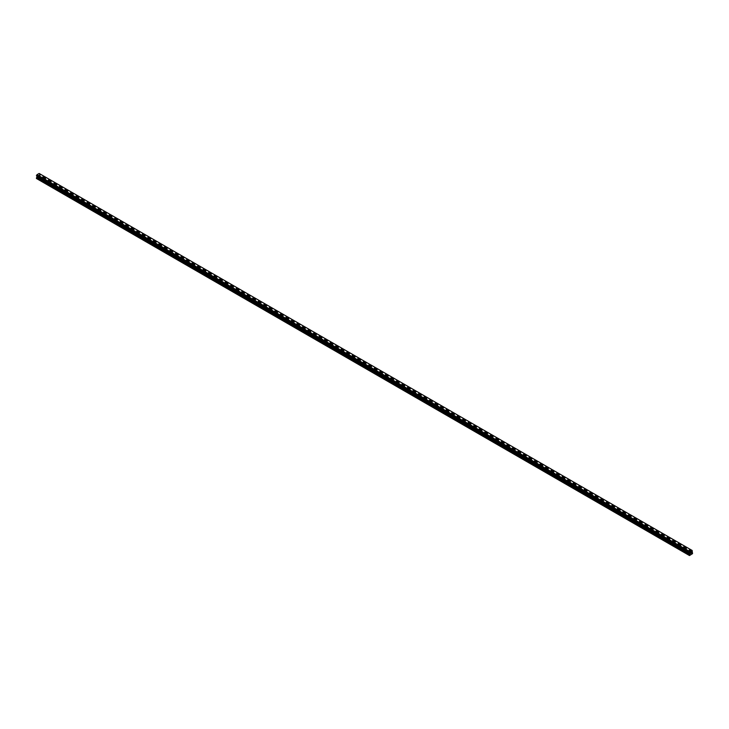 <?xml version="1.0" encoding="UTF-8"?>
<svg xmlns="http://www.w3.org/2000/svg" width="729" height="729" viewBox="0 0 729 729"><rect width="100%" height="100%" fill="white"/><g stroke="black" fill="none" stroke-linecap="round" stroke-linejoin="round"><path stroke-width="0.55" stroke-dasharray="3.65 2.73" d="M684.103 549.11L685.178 548.846L684.103 549.11M684.996 550.76L683.911 551.015L684.996 550.76M671.3 541.72L672.384 541.456L671.3 541.72M672.193 543.369L671.117 543.624L672.193 543.369M658.497 534.33L659.581 534.065L658.497 534.33M659.39 535.979L658.314 536.234L659.39 535.979M645.694 526.939L646.778 526.675L645.694 526.939M646.587 528.589L645.511 528.844L646.587 528.589M632.89 519.54L633.975 519.285L632.89 519.54M633.793 521.199L632.708 521.454L633.793 521.199M620.087 512.15L621.172 511.895L620.087 512.15M620.99 513.808L619.905 514.063L620.99 513.808M607.293 504.76L608.369 504.504L607.293 504.76M608.186 506.409L607.102 506.673L608.186 506.409M594.49 497.369L595.566 497.114L594.49 497.369M595.383 499.019L594.299 499.283L595.383 499.019M581.687 489.979L582.763 489.724L581.687 489.979M582.58 491.628L581.496 491.893L582.58 491.628M568.884 482.589L569.969 482.334L568.884 482.589M569.777 484.238L568.702 484.503L569.777 484.238M556.081 475.199L557.166 474.944L556.081 475.199M556.974 476.848L555.899 477.103L556.974 476.848M543.278 467.808L544.363 467.544L543.278 467.808M544.171 469.458L543.096 469.713L544.171 469.458M530.475 460.418L531.559 460.154L530.475 460.418M531.377 462.068L530.293 462.323L531.377 462.068M517.672 453.028L518.756 452.764L517.672 453.028M518.574 454.677L517.49 454.932L518.574 454.677M504.869 445.629L505.953 445.373L504.869 445.629M505.771 447.287L504.687 447.542L505.771 447.287M492.075 438.238L493.15 437.983L492.075 438.238M492.968 439.897L491.884 440.152L492.968 439.897M479.272 430.848L480.347 430.593L479.272 430.848M480.165 432.497L479.081 432.762L480.165 432.497M466.469 423.458L467.553 423.203L466.469 423.458M467.362 425.107L466.278 425.372L467.362 425.107M453.666 416.068L454.75 415.812L453.666 416.068M454.559 417.717L453.484 417.981L454.559 417.717M440.863 408.677L441.947 408.422L440.863 408.677M441.756 410.327L440.68 410.591L441.756 410.327M428.06 401.287L429.144 401.032L428.06 401.287M428.962 402.937L427.877 403.192L428.962 402.937M415.257 393.897L416.341 393.633L415.257 393.897M416.159 395.546L415.074 395.801L416.159 395.546M402.454 386.507L403.538 386.242L402.454 386.507M403.356 388.156L402.271 388.411L403.356 388.156M389.66 379.116L390.735 378.852L389.66 379.116M390.553 380.766L389.468 381.021L390.553 380.766M376.857 371.726L377.932 371.462L376.857 371.726M377.75 373.376L376.665 373.631L377.75 373.376M364.053 364.327L365.138 364.072L364.053 364.327M364.947 365.985L363.862 366.24L364.947 365.985M351.25 356.937L352.335 356.681L351.25 356.937M352.143 358.586L351.068 358.85L352.143 358.586M338.447 349.546L339.532 349.291L338.447 349.546M339.34 351.196L338.265 351.46L339.34 351.196M325.644 342.156L326.729 341.901L325.644 342.156M326.546 343.806L325.462 344.07L326.546 343.806M312.841 334.766L313.926 334.511L312.841 334.766M313.743 336.415L312.659 336.68L313.743 336.415M300.038 327.376L301.123 327.121L300.038 327.376M300.94 329.025L299.856 329.28L300.94 329.025M287.244 319.985L288.32 319.721L287.244 319.985M288.137 321.635L287.053 321.89L288.137 321.635M274.441 312.595L275.516 312.331L274.441 312.595M275.334 314.245L274.25 314.5L275.334 314.245M261.638 305.205L262.722 304.941L261.638 305.205M262.531 306.854L261.447 307.109L262.531 306.854M248.835 297.815L249.919 297.55L248.835 297.815M249.728 299.464L248.653 299.719L249.728 299.464M236.032 290.415L237.116 290.16L236.032 290.415M236.925 292.074L235.85 292.329L236.925 292.074M223.229 283.025L224.313 282.77L223.229 283.025M224.131 284.674L223.047 284.939L224.131 284.674M210.426 275.635L211.51 275.38L210.426 275.635M211.328 277.284L210.244 277.549L211.328 277.284M197.623 268.245L198.707 267.99L197.623 268.245M198.525 269.894L197.441 270.158L198.525 269.894M184.829 260.854L185.904 260.599L184.829 260.854M185.722 262.504L184.637 262.768L185.722 262.504M172.026 253.464L173.101 253.209L172.026 253.464M172.919 255.114L171.834 255.369L172.919 255.114M159.223 246.074L160.298 245.81L159.223 246.074M160.116 247.723L159.031 247.978L160.116 247.723M146.42 238.684L147.504 238.419L146.42 238.684M147.313 240.333L146.237 240.588L147.313 240.333M133.617 231.293L134.701 231.029L133.617 231.293M134.51 232.943L133.434 233.198L134.51 232.943M120.814 223.903L121.898 223.639L120.814 223.903M121.707 225.553L120.631 225.808L121.707 225.553M108.01 216.504L109.095 216.249L108.01 216.504M108.913 218.162L107.828 218.418L108.913 218.162M95.207 209.114L96.292 208.858L95.207 209.114M96.11 210.763L95.025 211.027L96.11 210.763M82.413 201.723L83.489 201.468L82.413 201.723M83.306 203.373L82.222 203.637L83.306 203.373M69.61 194.333L70.686 194.078L69.61 194.333M70.503 195.983L69.419 196.247L70.503 195.983M56.807 186.943L57.883 186.688L56.807 186.943M57.7 188.592L56.616 188.857L57.7 188.592M44.004 179.553L45.089 179.298L44.004 179.553M44.897 181.202L43.822 181.457L44.897 181.202M690.846 552.564L690.481 553.502M691.42 552.382L691.056 553.165M38.482 175.99L38.519 175.288L38.519 176.008M37.717 175.753L37.708 176.482L37.708 175.753M37.708 176.482L37.753 175.826L37.708 176.482M36.45 178.514L39.648 176.673L39.175 173.466M689.352 552.819L36.924 176.163M689.397 552.846L36.505 175.899M39.138 173.456L692.076 550.413M692.422 550.696L39.557 173.748M692.55 553.621L39.648 176.673M692.404 553.876L39.503 176.928M692.486 552.855L39.585 175.908M691.994 552.564L39.093 175.616L691.994 552.564M692.031 551.971L39.138 175.024M692.076 551.826L39.175 174.878M689.862 553.22L37.006 176.3L689.834 553.202M689.497 555.553L36.596 178.605M692.55 552.992L39.648 176.044M691.967 552.509L39.065 175.561M691.967 552.126L39.065 175.179M691.994 552.044L39.093 175.097M692.331 551.352L39.43 174.404M692.395 551.242L39.494 174.295M692.404 551.197L39.503 174.249M692.459 551.097L39.557 174.149M692.495 551.06L39.594 174.113M692.55 550.933L39.648 173.985M692.55 550.75L39.648 173.803M39.494 173.675L692.395 550.623L39.594 173.739M39.475 173.639L692.076 550.422L39.43 173.639M689.479 552.846L36.541 175.889M683.911 548.846L683.911 551.015M671.117 541.456L671.117 543.624M658.314 534.065L658.314 536.234M645.511 526.675L645.511 528.844M632.708 519.285L632.708 521.454M619.905 511.895L619.905 514.063M607.102 504.504L607.102 506.673M594.299 497.114L594.299 499.283M581.496 489.724L581.496 491.893M568.702 482.334L568.702 484.503M555.899 474.944L555.899 477.103M543.096 467.544L543.096 469.713M530.293 460.154L530.293 462.323M517.49 452.764L517.49 454.932M504.687 445.373L504.687 447.542M491.884 437.983L491.884 440.152M479.081 430.593L479.081 432.762M466.278 423.203L466.278 425.372M453.484 415.812L453.484 417.981M440.68 408.422L440.68 410.591M427.877 401.032L427.877 403.192M415.074 393.633L415.074 395.801M402.271 386.242L402.271 388.411M389.468 378.852L389.468 381.021M376.665 371.462L376.665 373.631M363.862 364.072L363.862 366.24M351.068 356.681L351.068 358.85M338.265 349.291L338.265 351.46M325.462 341.901L325.462 344.07M312.659 334.511L312.659 336.68M299.856 327.121L299.856 329.28M287.053 319.721L287.053 321.89M274.25 312.331L274.25 314.5M261.447 304.941L261.447 307.109M248.653 297.55L248.653 299.719M235.85 290.16L235.85 292.329M223.047 282.77L223.047 284.939M210.244 275.38L210.244 277.549M197.441 267.99L197.441 270.158M184.637 260.599L184.637 262.768M171.834 253.209L171.834 255.369M159.031 245.81L159.031 247.978M146.237 238.419L146.237 240.588M133.434 231.029L133.434 233.198M120.631 223.639L120.631 225.808M107.828 216.249L107.828 218.418M95.025 208.858L95.025 211.027M82.222 201.468L82.222 203.637M69.419 194.078L69.419 196.247M56.616 186.688L56.616 188.857M43.822 179.298L43.822 181.457M45.089 179.298L45.089 181.457M57.883 186.688L57.883 188.857M70.686 194.078L70.686 196.247M83.489 201.468L83.489 203.637M96.292 208.858L96.292 211.027M109.095 216.249L109.095 218.418M121.898 223.639L121.898 225.808M134.701 231.029L134.701 233.198M147.504 238.419L147.504 240.588M160.298 245.81L160.298 247.978M173.101 253.209L173.101 255.369M185.904 260.599L185.904 262.768M198.707 267.99L198.707 270.158M211.51 275.38L211.51 277.549M224.313 282.77L224.313 284.939M237.116 290.16L237.116 292.329M249.919 297.55L249.919 299.719M262.722 304.941L262.722 307.109M275.516 312.331L275.516 314.5M288.32 319.721L288.32 321.89M301.123 327.121L301.123 329.28M313.926 334.511L313.926 336.68M326.729 341.901L326.729 344.07M339.532 349.291L339.532 351.46M352.335 356.681L352.335 358.85M365.138 364.072L365.138 366.24M377.932 371.462L377.932 373.631M390.735 378.852L390.735 381.021M403.538 386.242L403.538 388.411M416.341 393.633L416.341 395.801M429.144 401.032L429.144 403.192M441.947 408.422L441.947 410.591M454.75 415.812L454.75 417.981M467.553 423.203L467.553 425.372M480.347 430.593L480.347 432.762M493.15 437.983L493.15 440.152M505.953 445.373L505.953 447.542M518.756 452.764L518.756 454.932M531.559 460.154L531.559 462.323M544.363 467.544L544.363 469.713M557.166 474.944L557.166 477.103M569.969 482.334L569.969 484.503M582.763 489.724L582.763 491.893M595.566 497.114L595.566 499.283M608.369 504.504L608.369 506.673M621.172 511.895L621.172 514.063M633.975 519.285L633.975 521.454M646.778 526.675L646.778 528.844M659.581 534.065L659.581 536.234M672.384 541.456L672.384 543.624M685.178 548.846L685.178 551.015M692.395 550.623L39.621 173.748M692.167 550.577L39.275 173.63M689.725 552.956L36.833 176.008"/><path stroke-width="1.09" d="M690.481 553.502L690.846 552.564M691.056 553.165L691.42 552.382M689.443 552.837L689.871 551.643L692.067 550.404L692.55 553.621L689.497 555.553L689.907 553.767L37.006 176.819L36.45 177.894L36.45 178.514L689.352 555.462M689.506 552.91L36.66 175.999M689.907 553.767L689.525 552.947M37.024 176.309L37.006 176.819M36.924 176.163L689.834 553.202M39.129 173.447L692.031 550.395L39.166 173.456L36.969 174.696L36.477 175.889L689.352 552.819M689.871 551.643L36.969 174.696L689.862 551.653M689.825 551.707L36.924 174.76M689.825 553.129L36.924 176.181M689.862 553.22L36.942 176.272M689.57 552.181L36.669 175.233M689.506 552.3L36.605 175.352L689.497 552.336M689.443 552.445L36.541 175.498M689.406 552.473L36.514 175.525M689.352 552.6L36.45 175.653M689.352 552.782L36.45 175.835M689.935 553.302L37.033 176.354M689.935 553.685L37.033 176.737M689.415 554.632L36.514 177.685M689.352 554.842L36.45 177.894M692.067 550.404L39.166 173.456M689.379 552.837L36.477 175.889"/></g></svg>
